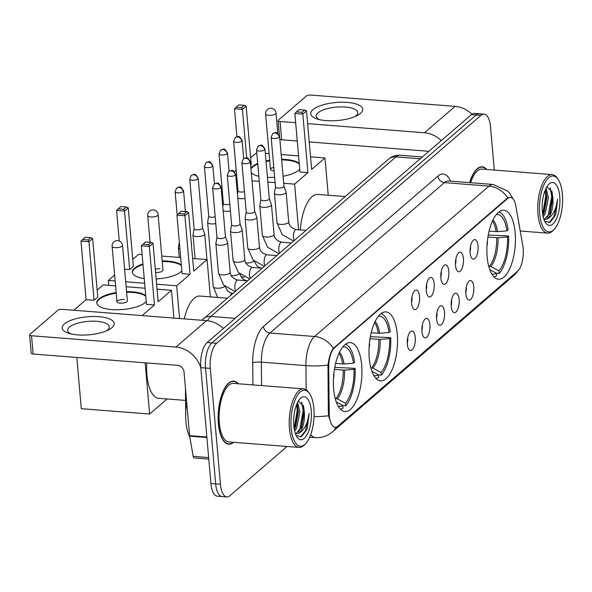 <?xml version="1.0" encoding="UTF-8"?>
<svg xmlns="http://www.w3.org/2000/svg" width="592" height="592" viewBox="0 0 592 592"><rect width="100%" height="100%" fill="white"/><g stroke="black" fill="none" stroke-linecap="round" stroke-linejoin="round"><path stroke-width="0.89" d="M397.254 334.317A34.58 14.067 94.5 0 0 385.954 311.91A34.58 14.067 94.5 0 0 369.26 358.456A34.58 14.067 94.5 0 0 380.56 380.863A34.58 14.067 94.5 0 0 397.254 334.317M361.653 365.012A34.58 14.067 94.5 0 0 350.353 342.605A34.58 14.067 94.5 0 0 333.659 389.151A34.58 14.067 94.5 0 0 344.958 411.558A34.58 14.067 94.5 0 0 361.653 365.012M515.151 232.671A34.58 14.067 94.5 0 0 503.851 210.264A34.58 14.067 94.5 0 0 487.157 256.81A34.58 14.067 94.5 0 0 498.457 279.217A34.58 14.067 94.5 0 0 515.151 232.671M470.137 252.799A9.79 3.981 -85.5 0 1 473.77 239.893A9.79 3.981 -85.5 0 1 478.055 245.969A9.79 3.981 -85.5 0 1 476.56 256.092A9.79 3.981 -85.5 0 1 472.298 258.704A9.79 3.981 -85.5 0 1 470.137 252.799M470.07 251.733A5.876 2.39 94.5 0 0 470.529 246.871A5.876 2.39 94.5 0 0 470.485 246.435M455.5 265.416A9.79 3.981 -85.5 0 1 459.14 252.51A9.79 3.981 -85.5 0 1 463.425 258.586A9.79 3.981 -85.5 0 1 461.923 268.709A9.79 3.981 -85.5 0 1 457.668 271.321A9.79 3.981 -85.5 0 1 455.5 265.416M455.433 264.35A5.876 2.39 94.5 0 0 455.899 259.481A5.876 2.39 94.5 0 0 455.855 259.044M440.87 278.025A9.79 3.981 -85.5 0 1 444.511 265.127A9.79 3.981 -85.5 0 1 448.795 271.195A9.79 3.981 -85.5 0 1 447.293 281.326A9.79 3.981 -85.5 0 1 443.038 283.931A9.79 3.981 -85.5 0 1 440.87 278.025M440.803 276.967A5.876 2.39 94.5 0 0 441.269 272.098A5.876 2.39 94.5 0 0 441.218 271.661M426.24 290.642A9.79 3.981 -85.5 0 1 429.873 277.744A9.79 3.981 -85.5 0 1 434.165 283.812A9.79 3.981 -85.5 0 1 432.663 293.935A9.79 3.981 -85.5 0 1 428.408 296.548A9.79 3.981 -85.5 0 1 426.24 290.642M426.173 289.577A5.876 2.39 94.5 0 0 426.632 284.715A5.876 2.39 94.5 0 0 426.588 284.278M411.61 303.259A9.79 3.981 -85.5 0 1 415.244 290.354A9.79 3.981 -85.5 0 1 419.528 296.429A9.79 3.981 -85.5 0 1 418.033 306.552A9.79 3.981 -85.5 0 1 413.771 309.165A9.79 3.981 -85.5 0 1 411.61 303.259M411.544 302.194A5.876 2.39 94.5 0 0 412.002 297.332A5.876 2.39 94.5 0 0 411.958 296.895M465.845 293.736A9.79 3.981 -85.5 0 1 469.486 280.837A9.79 3.981 -85.5 0 1 473.77 286.905A9.79 3.981 -85.5 0 1 472.268 297.036A9.79 3.981 -85.5 0 1 468.013 299.641A9.79 3.981 -85.5 0 1 465.845 293.736M465.786 292.677A5.876 2.39 94.5 0 0 466.244 287.808A5.876 2.39 94.5 0 0 466.2 287.372M451.215 306.353A9.79 3.981 -85.5 0 1 454.856 293.454A9.79 3.981 -85.5 0 1 459.14 299.522A9.79 3.981 -85.5 0 1 457.638 309.646A9.79 3.981 -85.5 0 1 453.383 312.258A9.79 3.981 -85.5 0 1 451.215 306.353M451.148 305.287A5.876 2.39 94.5 0 0 451.615 300.425A5.876 2.39 94.5 0 0 451.563 299.989M436.585 318.97A9.79 3.981 -85.5 0 1 440.219 306.064A9.79 3.981 -85.5 0 1 444.511 312.139A9.79 3.981 -85.5 0 1 443.008 322.263A9.79 3.981 -85.5 0 1 438.753 324.875A9.79 3.981 -85.5 0 1 436.585 318.97M436.519 317.904A5.876 2.39 94.5 0 0 436.977 313.035A5.876 2.39 94.5 0 0 436.933 312.606M421.955 331.587A9.79 3.981 -85.5 0 1 425.589 318.681A9.79 3.981 -85.5 0 1 429.873 324.749A9.79 3.981 -85.5 0 1 428.379 334.88A9.79 3.981 -85.5 0 1 424.116 337.484A9.79 3.981 -85.5 0 1 421.955 331.587M421.889 330.521A5.876 2.39 94.5 0 0 422.348 325.652A5.876 2.39 94.5 0 0 422.303 325.215M407.326 344.196A9.79 3.981 -85.5 0 1 410.959 331.298A9.79 3.981 -85.5 0 1 415.244 337.366A9.79 3.981 -85.5 0 1 413.749 347.489A9.79 3.981 -85.5 0 1 409.486 350.101A9.79 3.981 -85.5 0 1 407.326 344.196M407.259 343.138A5.876 2.39 94.5 0 0 407.718 338.269A5.876 2.39 94.5 0 0 407.673 337.832M522.84 245.917A17.619 7.163 -85.5 0 1 523.202 248.684A17.619 7.163 -85.5 0 1 517.512 271.291L337.921 426.136A17.619 7.163 -85.5 0 1 335.102 427.239A17.619 7.163 -85.5 0 1 329.204 412.868L328.73 367.38A17.619 7.163 -85.5 0 1 334.561 347.719L507.633 198.498A17.619 7.163 -85.5 0 1 510.445 197.395A17.619 7.163 -85.5 0 1 515.847 206.046L522.84 245.917M185.777 410.707A19.573 7.962 -85.5 0 1 185.644 407.696L185.437 388.145M486.802 169.49A31.65 12.869 94.5 0 0 482.199 166.833A31.65 12.869 94.5 0 0 469.574 182.632M238.28 383.757A31.65 12.869 94.5 0 0 233.677 381.107A31.65 12.869 94.5 0 0 218.396 423.702A31.65 12.869 94.5 0 0 228.741 444.207A31.65 12.869 94.5 0 0 233.707 442.305M494.29 170.074L490.509 126.799A19.573 7.962 94.5 0 0 484.108 114.115L474.599 113.375A19.573 7.962 94.5 0 0 471.476 114.596L207.111 342.531A19.573 7.962 94.5 0 0 200.784 367.654L210.922 483.501L215.673 483.871A19.573 7.962 94.5 0 0 222.074 496.555A19.573 7.962 94.5 0 1 215.673 483.871L205.542 368.024L215.673 483.871L220.431 484.241A19.573 7.962 94.5 0 0 226.825 496.932A19.573 7.962 94.5 0 0 229.955 495.704L287.046 446.479M207.111 342.531L211.862 342.901A19.573 7.962 94.5 0 0 205.542 368.024A19.573 7.962 94.5 0 1 211.862 342.901L476.227 114.966L211.862 342.901L216.613 343.271A19.573 7.962 94.5 0 0 210.293 368.394L220.431 484.241M479.357 113.745A19.573 7.962 94.5 0 0 476.227 114.966A19.573 7.962 94.5 0 1 479.357 113.745M329.159 418.152L328.345 412.802L327.99 365.057C328.967 357.568 330.75 351.996 333.348 348.34L507.048 198.453L510.097 197.373M484.108 114.115A19.573 7.962 94.5 0 0 480.985 115.336L216.613 343.271M210.922 483.501A19.573 7.962 94.5 0 0 217.316 496.185L226.825 496.932M312.961 109.653A26.1 9.05 175 0 1 347.297 102.401A26.1 9.05 175 0 1 360.506 113.368A26.1 9.05 175 0 1 357.213 115.536A26.1 9.05 175 0 1 317.26 119.029A26.1 9.05 175 0 1 312.961 109.653M355.015 116.565A20.883 7.237 -5 0 0 355.992 115.817A20.883 7.237 -5 0 0 357.783 112.51A20.883 7.237 -5 0 0 340.992 106.893A20.883 7.237 -5 0 0 317.963 112.843A20.883 7.237 -5 0 0 316.18 116.15A20.883 7.237 -5 0 0 319.606 119.658M471.935 114.234A26.1 22.059 -130.8 0 0 455.1 106.36L310.689 95.068A3.263 1.132 -5 0 0 306.397 95.978L278.403 120.117A3.263 1.132 -5 0 0 278.122 120.627A3.263 1.132 -5 0 0 280.053 121.486L281.651 139.779L297.265 141M441.284 140.63A26.1 22.059 -130.8 0 0 424.464 132.778L307.633 123.639M295.667 122.707L280.053 121.486M309.231 141.932L426.062 151.071A6.527 5.513 49.2 0 1 428.408 151.722M281.651 139.779A3.263 1.132 175 0 1 279.838 139.187M539.689 213.756A28.061 11.411 94.5 0 0 554.149 229.407A28.061 11.411 94.5 0 0 562.4 194.169A28.061 11.411 94.5 0 0 558.071 179.309A28.061 11.411 94.5 0 0 544.899 182.876A28.061 11.411 94.5 0 0 539.689 213.756M558.071 179.309L557.205 178.074A29.363 11.944 94.5 0 0 552.144 174.596A29.363 11.944 94.5 0 0 537.973 214.119A29.363 11.944 94.5 0 0 547.563 233.144A29.363 11.944 94.5 0 0 553.106 230.495L554.149 229.407M546.09 188.234L548.407 197.55L545.269 213.52L543.19 216.879M545.461 189.581L546.919 197.432L544.159 212.572L542.827 215.185M544.825 221.489L550.131 222.289L555.126 215.643L555.821 213.875L557.664 199.186C556.221 209.257 552.861 215.806 547.593 218.833A16.31 6.638 94.5 0 0 552.861 197.898L550.101 213.039L544.026 219.662M547.593 218.833L544.055 219.736M559.758 196.448A21.534 8.762 94.5 0 0 548.688 184.408A21.534 8.762 94.5 0 0 542.331 211.477A21.534 8.762 94.5 0 0 545.676 222.91A21.534 8.762 94.5 0 0 555.777 220.12A21.534 8.762 94.5 0 0 559.758 196.448M552.861 197.898L552.084 191.993L546.904 186.769M486.439 169.46A31.324 12.743 94.5 0 0 482.169 167.159A31.324 12.743 94.5 0 0 469.722 182.639M552.144 174.596L482.021 169.112A29.363 11.944 94.5 0 0 470.64 182.713M557.664 199.186L554.031 216.369L549.006 222.77M550.168 187.797L551.692 196.463L548.088 215.902L547.082 217.856M545.106 190.432L545.75 195.996L542.664 214.245M555.821 213.875L555.03 215.865M551.803 191.016L552.432 196.514L549.635 214.052M545.883 190.676L546.49 196.056L543.693 213.586M489.088 231.117L497.524 231.657L506.967 230.858A29.889 12.158 94.5 0 0 496.311 214.541M488.252 235.031L508.617 235.993A32.627 13.268 94.5 0 1 499.189 273.474L496.325 273.245M493.832 276.767A32.627 13.268 94.5 0 0 496.547 275.746L496.318 273.171L489.776 269.656M506.967 230.858L508.084 229.896A32.627 13.268 94.5 0 0 498.893 211.966M491.678 273.822A29.889 12.158 94.5 0 0 496.318 273.171M345.151 196.544L317.763 194.405A35.89 14.6 94.5 0 0 300.351 229.911M499.189 273.474L498.96 270.899A29.889 12.158 94.5 0 0 507.499 236.955L508.617 235.993M488.681 266.067L490.82 266.518L498.96 270.899M507.499 236.955L498.057 237.755L487.904 237.074M299.737 169.253A25.449 8.821 175 0 1 298.797 170.178A25.449 8.821 175 0 1 283.087 176.253M274.658 177.289A25.449 8.821 175 0 1 267.443 177.378M258.837 176.298A25.449 8.821 175 0 1 251.311 172.76M250.912 168.261A25.449 8.821 175 0 1 252.444 166.559A25.449 8.821 175 0 1 257.712 163.473M236.926 136.774L234.476 108.758L238.731 104.895L244.311 105.332L246.139 106.19L251.26 164.724L250.653 165.249M250.653 157.761L256.765 152.618M234.432 171.747L236.193 170.23M246.694 157.983L242.439 109.379L234.476 108.758M266.008 160.913A25.449 8.821 175 0 1 269.663 160.225M281.6 159.307A25.449 8.821 175 0 1 299.219 163.311M236.171 179.561L237.015 179.628M252.014 180.804L259.281 181.374M267.858 182.04L275.125 182.61M283.701 183.283L294.601 184.134L307.944 172.635L299.981 172.013L294.853 113.479L302.823 114.101L307.944 172.635M306.515 110.911L304.695 110.053L302.053 112.332L302.823 114.101L306.515 110.911L311.636 169.445L324.978 157.946L310.534 156.821M298.568 155.881L281.185 154.519M269.086 153.58L265.342 153.284M240.988 276.827L244.326 277.093M298.597 229.77L294.601 184.134M324.978 157.946L328.234 195.227M236.09 107.174L241.677 107.611L244.311 105.332M246.139 106.19L242.439 109.379L241.677 107.611M302.053 112.332L296.466 111.895L294.853 113.479M304.695 110.053L299.108 109.616L296.466 111.895M273.8 167.432A5.217 1.813 -5 0 0 270.47 169.43A5.217 1.813 -5 0 0 273.556 170.799A5.217 1.813 -5 0 0 274.096 170.829M250.971 168.875A25.449 8.821 175 0 1 257.772 164.088M266.06 161.527A25.449 8.821 175 0 1 269.723 160.832M281.651 159.914A25.449 8.821 175 0 1 285.973 160.099A25.449 8.821 175 0 1 299.271 163.917M371.191 332.763L379.627 333.303L389.07 332.512A29.889 12.158 94.5 0 0 378.414 316.187M370.363 336.678L390.72 337.647A32.627 13.268 94.5 0 1 381.292 375.121L378.429 374.899M375.935 378.414A32.627 13.268 94.5 0 0 378.651 377.393L378.421 374.825L371.88 371.31M389.07 332.512L390.187 331.55A32.627 13.268 94.5 0 0 380.996 313.612M373.781 375.469A29.889 12.158 94.5 0 0 378.421 374.825M227.261 298.198L199.867 296.052A35.89 14.6 94.5 0 0 184.267 318.888M381.292 375.121L381.063 372.546A29.889 12.158 94.5 0 0 389.603 338.609L390.72 337.647M370.784 367.713L372.923 368.172L381.063 372.546M389.603 338.609L380.16 339.401L370.007 338.728M181.84 270.899A25.449 8.821 175 0 1 180.9 271.832A25.449 8.821 175 0 1 156.147 278.973M144.226 278.551A25.449 8.821 175 0 1 132.371 272.231A25.449 8.821 175 0 1 134.547 268.206A25.449 8.821 175 0 1 142.946 263.958M119.258 240.988L116.58 210.404L120.835 206.549L126.422 206.985L128.242 207.836L133.363 266.37L129.663 269.56L124.542 211.026L116.58 210.404M132.756 259.407L138.735 254.249L142.117 254.516M108.795 285.388L108.366 280.438L114.633 275.036M124.601 269.168L129.663 269.56M162.171 260.961A25.449 8.821 175 0 1 181.322 264.957M108.366 280.438L115.151 280.971M125.704 281.792L144.633 283.272M156.606 284.212L176.705 285.781L190.047 274.281L182.084 273.659L176.964 215.125L184.926 215.747L190.047 274.281M188.619 212.558L186.798 211.707L184.156 213.978L184.926 215.747L188.619 212.558L193.739 271.092L207.082 259.592L192.637 258.467M180.671 257.527L161.742 256.047M179.576 318.526L176.705 285.781M207.082 259.592L210.338 296.873M118.193 208.821L123.78 209.257L126.422 206.985M128.242 207.836L124.542 211.026L123.78 209.257M184.156 213.978L178.569 213.542L176.964 215.125M186.798 211.707L181.211 211.27L178.569 213.542M155.57 272.438A5.217 1.813 -5 0 0 155.666 272.446A5.217 1.813 -5 0 0 162.978 270.174L158.123 214.689A5.217 1.813 175 0 1 157.679 215.51A5.217 1.813 175 0 1 150.812 216.961A5.217 1.813 175 0 1 147.719 215.599L150.057 242.313M132.416 272.535A25.449 8.821 175 0 1 142.998 264.572M162.223 261.568A25.449 8.821 175 0 1 168.076 261.745A25.449 8.821 175 0 1 181.374 265.571M159.892 268.805A5.217 1.813 -5 0 0 155.289 269.219M335.59 363.458L344.026 363.999L353.468 363.207A29.889 12.158 94.5 0 0 342.812 346.882M334.761 367.373L355.119 368.342A32.627 13.268 94.5 0 1 345.691 405.816L342.827 405.587M146.809 362.933A35.89 14.6 94.5 0 0 146.942 375.047A35.89 14.6 94.5 0 0 158.671 398.305L185.57 400.407M340.333 409.109A32.627 13.268 94.5 0 0 343.049 408.088L342.82 405.513L336.278 402.005M353.468 363.207L354.586 362.245A32.627 13.268 94.5 0 0 345.402 344.307M338.18 406.164A29.889 12.158 94.5 0 0 342.82 405.513M345.691 405.816L345.462 403.241A29.889 12.158 94.5 0 0 354.001 369.304L355.119 368.342M335.183 398.409L337.322 398.86L345.462 403.241M354.001 369.304L344.559 370.096L334.406 369.423M146.239 301.594A25.449 8.821 175 0 1 145.299 302.527A25.449 8.821 175 0 1 117.231 309.771A25.449 8.821 175 0 1 96.77 302.926A25.449 8.821 175 0 1 98.945 298.901A25.449 8.821 175 0 1 116.165 292.566M73.785 310.252L86.099 299.633L80.978 241.099L85.233 237.244L90.82 237.681L92.641 238.532L97.761 297.066L94.061 300.255L88.941 241.721L80.978 241.099M97.155 290.102L103.134 284.944L115.588 285.921M145.158 362.807L149.643 414.03L81.296 408.687L76.819 357.464M86.099 299.633L94.061 300.255M126.57 291.656A25.449 8.821 175 0 1 145.721 295.652M142.132 315.595L154.445 304.976L146.483 304.355L141.362 245.821L149.325 246.442L154.445 304.976M153.017 243.253L151.197 242.402L148.555 244.674L149.325 246.442L153.017 243.253L158.138 301.787L171.48 290.287L157.035 289.162M145.07 288.223L126.14 286.743M149.643 414.03L167.114 398.964M171.48 290.287L173.907 318.082M82.591 239.516L88.178 239.952L90.82 237.681M92.641 238.532L88.941 241.721L88.178 239.952M148.555 244.674L142.968 244.237L141.362 245.821M151.197 242.402L145.61 241.965L142.968 244.237M120.065 303.141A5.217 1.813 -5 0 0 127.376 300.869L122.522 245.384A5.217 1.813 175 0 1 122.078 246.205A5.217 1.813 175 0 1 115.211 247.656A5.217 1.813 175 0 1 112.117 246.294L116.972 301.779A5.217 1.813 -5 0 0 120.065 303.141M96.814 303.23A25.449 8.821 175 0 1 116.224 293.173M126.621 292.263A25.449 8.821 175 0 1 132.475 292.441A25.449 8.821 175 0 1 145.773 296.259M124.29 299.5A5.217 1.813 -5 0 0 116.972 301.779M237.792 198.098A5.876 2.035 -5 0 0 240.382 198.683A5.876 2.035 -5 0 0 245.029 198.342M238.006 190.772A4.24 1.473 -5 0 0 237.999 190.905A4.24 1.473 -5 0 0 240.507 192.015A4.24 1.473 -5 0 0 244.444 191.623M223.162 210.708A5.876 2.035 -5 0 0 225.752 211.3A5.876 2.035 -5 0 0 230.399 210.959M223.376 203.382A4.24 1.473 -5 0 0 223.369 203.522A4.24 1.473 -5 0 0 225.878 204.632A4.24 1.473 -5 0 0 229.814 204.24M208.732 216.065L207.651 222.185A5.876 2.035 -5 0 0 207.644 222.377A5.876 2.035 -5 0 0 211.122 223.917A5.876 2.035 -5 0 0 215.769 223.569M208.747 215.999A4.24 1.473 -5 0 0 208.739 216.139A4.24 1.473 -5 0 0 211.248 217.249A4.24 1.473 -5 0 0 215.177 216.85M194.102 228.682L193.022 234.802A5.876 2.035 -5 0 0 193.014 234.994A5.876 2.035 -5 0 0 196.485 236.526A5.876 2.035 -5 0 0 204.21 234.898A5.876 2.035 -5 0 0 204.714 233.966A5.876 2.035 -5 0 0 204.677 233.781L202.553 227.942M194.109 228.616A4.24 1.473 -5 0 0 194.109 228.749A4.24 1.473 -5 0 0 196.611 229.859A4.24 1.473 -5 0 0 202.19 228.682A4.24 1.473 -5 0 0 202.553 228.009A4.24 1.473 -5 0 0 202.523 227.876M179.324 242.128L178.392 247.419A5.876 2.035 -5 0 0 178.384 247.604A5.876 2.035 -5 0 0 179.909 248.803M275.502 186.894L274.422 193.007A5.876 2.035 -5 0 0 274.414 193.199A5.876 2.035 -5 0 0 277.885 194.738A5.876 2.035 -5 0 0 285.61 193.103A5.876 2.035 -5 0 0 286.114 192.178A5.876 2.035 -5 0 0 286.069 191.993L283.953 186.154M275.509 186.82A4.24 1.473 -5 0 0 275.502 186.961A4.24 1.473 -5 0 0 278.011 188.071A4.24 1.473 -5 0 0 283.59 186.894A4.24 1.473 -5 0 0 283.953 186.221A4.24 1.473 -5 0 0 283.923 186.088M260.865 199.504L259.792 205.624A5.876 2.035 -5 0 0 259.784 205.816A5.876 2.035 -5 0 0 263.255 207.348A5.876 2.035 -5 0 0 270.981 205.72A5.876 2.035 -5 0 0 271.484 204.788A5.876 2.035 -5 0 0 271.439 204.603L269.316 198.764M260.88 199.437A4.24 1.473 -5 0 0 260.872 199.578A4.24 1.473 -5 0 0 263.381 200.688A4.24 1.473 -5 0 0 268.96 199.504A4.24 1.473 -5 0 0 269.323 198.838A4.24 1.473 -5 0 0 269.293 198.705M246.235 212.121L245.162 218.241A5.876 2.035 -5 0 0 245.147 218.426A5.876 2.035 -5 0 0 248.625 219.965A5.876 2.035 -5 0 0 256.351 218.337A5.876 2.035 -5 0 0 256.854 217.405A5.876 2.035 -5 0 0 256.81 217.22L254.686 211.381M246.25 212.054A4.24 1.473 -5 0 0 246.242 212.188A4.24 1.473 -5 0 0 248.751 213.298A4.24 1.473 -5 0 0 254.331 212.121A4.24 1.473 -5 0 0 254.693 211.448A4.24 1.473 -5 0 0 254.664 211.314M231.605 224.738L230.525 230.858A5.876 2.035 -5 0 0 230.517 231.043A5.876 2.035 -5 0 0 233.995 232.582A5.876 2.035 -5 0 0 241.721 230.947A5.876 2.035 -5 0 0 242.217 230.022A5.876 2.035 -5 0 0 242.18 229.837L240.056 223.998M231.62 224.664A4.24 1.473 -5 0 0 231.613 224.805A4.24 1.473 -5 0 0 234.121 225.915A4.24 1.473 -5 0 0 239.701 224.738A4.24 1.473 -5 0 0 240.063 224.065A4.24 1.473 -5 0 0 240.034 223.931M216.975 237.355L215.895 243.467A5.876 2.035 -5 0 0 215.888 243.66A5.876 2.035 -5 0 0 219.358 245.199A5.876 2.035 -5 0 0 227.084 243.564A5.876 2.035 -5 0 0 227.587 242.639A5.876 2.035 -5 0 0 227.55 242.446L225.426 236.615M216.983 237.281A4.24 1.473 -5 0 0 216.983 237.422A4.24 1.473 -5 0 0 219.491 238.532A4.24 1.473 -5 0 0 225.071 237.355A4.24 1.473 -5 0 0 225.434 236.682A4.24 1.473 -5 0 0 225.397 236.548M64.439 323.928A26.1 9.05 175 0 1 98.775 316.676A26.1 9.05 175 0 1 111.984 327.642A26.1 9.05 175 0 1 108.691 329.803A26.1 9.05 175 0 1 68.739 333.303A26.1 9.05 175 0 1 64.439 323.928M106.493 330.832A20.883 7.237 -5 0 0 107.47 330.084A20.883 7.237 -5 0 0 109.261 326.777A20.883 7.237 -5 0 0 92.47 321.167A20.883 7.237 -5 0 0 69.442 327.11A20.883 7.237 -5 0 0 67.658 330.417A20.883 7.237 -5 0 0 71.084 333.932M223.399 328.486A26.1 22.059 -130.8 0 0 206.578 320.635L62.167 309.342A3.263 1.132 -5 0 0 57.875 310.252L29.881 334.384A3.263 1.132 -5 0 0 29.6 334.902A3.263 1.132 -5 0 0 31.531 335.76L33.13 354.046L177.541 365.338A6.527 5.513 49.2 0 1 184.016 371.902L189.595 435.653L206.852 437.007M200.806 367.935A26.1 22.059 -130.8 0 0 175.942 347.045L31.531 335.76M33.13 354.046A3.263 1.132 175 0 1 31.198 353.195L29.6 334.902M208.784 459.096L194.206 457.956A3.263 1.325 -85.5 0 1 193.199 456.351L189.662 436.171A3.263 1.325 -85.5 0 1 189.595 435.653M291.168 428.023A28.061 11.411 94.5 0 0 305.627 443.674A28.061 11.411 94.5 0 0 313.878 408.443A28.061 11.411 94.5 0 0 309.542 393.584A28.061 11.411 94.5 0 0 296.37 397.151A28.061 11.411 94.5 0 0 291.168 428.023M309.542 393.584L308.684 392.341A29.363 11.944 94.5 0 0 303.622 388.87A29.363 11.944 94.5 0 0 289.451 428.386A29.363 11.944 94.5 0 0 299.041 447.411A29.363 11.944 94.5 0 0 304.584 444.77L305.627 443.674M303.622 388.87L233.5 383.387A29.363 11.944 94.5 0 0 219.321 422.903A29.363 11.944 94.5 0 0 228.919 441.935L299.041 447.411M237.917 383.727A31.324 12.743 94.5 0 0 233.648 381.433A31.324 12.743 94.5 0 0 218.529 423.591A31.324 12.743 94.5 0 0 228.764 443.882A31.324 12.743 94.5 0 0 233.337 442.276M186.687 402.456A32.627 13.268 94.5 0 0 185.91 421.534A32.627 13.268 94.5 0 0 189.788 436.881M297.569 402.508L299.885 411.817L296.747 427.787L294.668 431.154M296.94 403.848L298.398 411.699L295.637 426.847L294.305 429.452M296.303 435.756L301.609 436.563L306.604 429.918L307.3 428.142L309.142 413.453C307.699 423.532 304.34 430.081 299.071 433.1A16.31 6.638 94.5 0 0 304.34 412.165L301.58 427.313L295.504 433.936M299.071 433.1L295.534 434.003M311.237 410.722A21.534 8.762 94.5 0 0 300.166 398.682A21.534 8.762 94.5 0 0 293.81 425.752A21.534 8.762 94.5 0 0 297.154 437.185A21.534 8.762 94.5 0 0 307.248 434.395A21.534 8.762 94.5 0 0 311.237 410.722M304.34 412.165L303.563 406.26L298.383 401.036M309.142 413.453L305.509 430.643L300.484 437.037M301.646 402.072L303.171 410.73L299.567 430.177L298.56 432.13M296.585 404.706L297.228 410.263L294.143 428.519M307.3 428.142L306.508 430.14M303.282 405.283L303.911 410.789L301.113 428.327M297.362 404.95L297.968 410.323L295.171 427.861M507.633 198.498L507.048 198.453M334.561 347.719L333.977 347.674M328.73 367.38L327.872 367.306M329.204 412.868L328.345 412.802M336.219 427.113A22.836 19.307 49.2 0 1 332.393 431.931L329.84 433.847C325.385 436.711 320.501 437.962 315.173 437.606A26.1 10.619 -85.5 0 1 310.733 434.595M333.348 348.34A22.836 19.307 -130.8 0 0 314.552 336.5L488.985 186.103A22.836 19.307 49.2 0 1 507.781 197.943M327.99 365.057A22.836 4.447 179.4 0 1 305.909 365.627A26.1 10.619 -85.5 0 1 314.552 336.5L269.974 333.015A26.1 10.619 94.5 0 0 261.338 362.141L261.583 385.577M437.939 176.061A6.527 5.513 49.2 0 0 444.414 182.617L488.985 186.103A26.1 10.619 -85.5 0 1 493.158 184.475L448.588 180.989A26.1 10.619 94.5 0 0 444.414 182.617L269.974 333.015A6.527 5.513 49.2 0 1 263.499 326.458L437.939 176.061A32.627 13.268 -85.5 0 1 450.579 181.145M306.16 389.773L305.909 365.627L261.338 362.141A6.527 1.273 -0.6 0 0 252.703 362.859A32.627 13.268 -85.5 0 1 263.499 326.458M328.634 415.732A22.836 4.447 179.4 0 1 314.049 416.62M518.503 270.255L514.093 275.265A22.836 19.307 -130.8 0 0 517.371 271.417M252.932 384.904L252.703 362.859M480.985 115.336L471.476 114.596M210.293 368.394L200.784 367.654M201.857 320.265L388.485 159.189C392.059 156.236 395.937 154.926 400.111 155.245A26.1 10.619 94.5 0 0 395.944 156.873L420.239 158.774M388.485 159.189A13.054 11.033 49.2 0 1 395.944 156.873L210.87 316.439L235.165 318.341M203.419 318.748A13.054 11.033 49.2 0 1 210.87 316.439A26.1 10.619 94.5 0 0 207.548 320.731M424.464 132.778L455.1 106.36M496.14 231.664A25.582 10.404 94.5 0 0 492.47 220.994M497.524 231.657A25.885 10.53 94.5 0 0 493.018 219.839M490.82 266.518A25.885 10.53 94.5 0 0 498.057 237.755M489.532 266.134A25.582 10.404 94.5 0 0 496.673 237.762M277.803 133.474L276.02 113.035A5.217 1.813 175 0 1 275.569 113.864A5.217 1.813 175 0 1 268.701 115.314A5.217 1.813 175 0 1 265.616 113.945L270.47 169.43M378.244 333.311A25.582 10.404 94.5 0 0 374.581 322.64M379.627 333.303A25.885 10.53 94.5 0 0 375.121 321.486M372.923 368.172A25.885 10.53 94.5 0 0 380.16 339.401M371.643 367.78A25.582 10.404 94.5 0 0 378.776 339.408M342.642 364.006A25.582 10.404 94.5 0 0 338.979 353.335M344.026 363.999A25.885 10.53 94.5 0 0 339.519 352.181M337.322 398.86A25.885 10.53 94.5 0 0 344.559 370.096M336.041 398.475A25.582 10.404 94.5 0 0 343.182 370.104M241.743 141.207A4.24 1.473 -5 0 0 242.106 140.533C240.108 137.07 238.82 135.783 238.25 136.678C238.051 136.323 237 136.663 235.113 137.692A4.24 3.582 -130.8 0 1 237.533 136.944A4.24 3.582 49.2 0 1 241.743 141.207A4.24 1.473 -5 0 1 237.066 142.413A4.24 1.473 -5 0 1 233.655 141.273L237.999 190.905M245.865 262.937A5.876 2.035 -5 0 0 253.731 261.316A5.876 2.035 -5 0 0 253.872 261.19A5.876 2.035 -5 0 0 254.049 260.968M261.731 268.169A5.876 2.39 -85.5 0 1 261.79 268.169L252.37 267.436A5.876 2.39 -85.5 0 0 251.585 267.68A5.876 2.39 -85.5 0 0 249.535 275.339A5.876 2.39 -85.5 0 0 250.342 278.292M227.113 153.824A4.24 1.473 -5 0 0 227.476 153.15C225.478 149.68 224.19 148.4 223.621 149.295C223.413 148.94 222.37 149.28 220.483 150.309A4.24 3.582 -130.8 0 1 222.903 149.554A4.24 3.582 49.2 0 1 227.113 153.824A4.24 1.473 -5 0 1 222.437 155.03A4.24 1.473 -5 0 1 219.025 153.89L223.369 203.522M231.235 275.554A5.876 2.035 -5 0 0 239.101 273.933A5.876 2.035 -5 0 0 239.235 273.8A5.876 2.035 -5 0 0 239.42 273.585M247.101 280.778A5.876 2.39 -85.5 0 1 247.16 280.786L237.74 280.046A5.876 2.39 -85.5 0 0 236.955 280.297A5.876 2.39 -85.5 0 0 234.906 287.956A5.876 2.39 -85.5 0 0 235.712 290.909M212.484 166.441A4.24 1.473 -5 0 0 212.846 165.767C210.848 162.297 209.561 161.009 208.983 161.912C208.784 161.557 207.74 161.897 205.853 162.926A4.24 3.582 -130.8 0 1 208.273 162.171A4.24 3.582 49.2 0 1 212.484 166.441A4.24 1.473 -5 0 1 207.807 167.647A4.24 1.473 -5 0 1 204.395 166.507L208.739 216.139M217.664 297.443L213.268 286.639A5.876 2.035 -5 0 0 217.989 288.223A5.876 2.035 -5 0 0 224.464 286.55A5.876 2.035 -5 0 0 224.605 286.417A5.876 2.035 -5 0 0 224.79 286.195M230.532 295.371A5.876 2.39 -85.5 0 1 231.738 293.647A5.876 2.39 -85.5 0 1 232.53 293.395L232.797 293.417M197.854 179.05A4.24 1.473 -5 0 0 198.216 178.377C196.211 174.914 194.931 173.626 194.354 174.522C194.154 174.174 193.11 174.507 191.216 175.535A4.24 3.582 -130.8 0 1 193.643 174.788A4.24 3.582 49.2 0 1 197.854 179.05A4.24 1.473 -5 0 1 193.177 180.264A4.24 1.473 -5 0 1 189.766 179.117L194.109 228.749M183.217 191.667A4.24 1.473 -5 0 0 183.579 190.994C181.581 187.523 180.294 186.243 179.724 187.139C179.524 186.783 178.481 187.124 176.586 188.152A4.24 3.582 -130.8 0 1 179.013 187.405A4.24 3.582 49.2 0 1 183.217 191.667A4.24 1.473 -5 0 1 178.54 192.874A4.24 1.473 -5 0 1 175.136 191.734L177.163 214.926M279.254 137.263A4.24 1.473 -5 0 0 279.616 136.589C277.611 133.119 276.331 131.831 275.754 132.734C275.554 132.379 274.51 132.719 272.616 133.748A4.24 3.582 -130.8 0 1 275.043 132.993A4.24 3.582 49.2 0 1 279.254 137.263A4.24 1.473 -5 0 1 274.577 138.469A4.24 1.473 -5 0 1 271.166 137.329L275.502 186.961M294.239 240.448A5.876 2.39 -85.5 0 1 293.432 237.496A5.876 2.39 -85.5 0 1 295.482 229.837A5.876 2.39 -85.5 0 1 296.266 229.585C291.442 228.157 288.918 225.559 288.704 221.808L286.114 192.178M274.414 193.199L277.004 222.829A5.876 2.035 -5 0 0 281.725 224.412A5.876 2.035 -5 0 0 288.208 222.74A5.876 2.035 -5 0 0 288.341 222.607A5.876 2.035 -5 0 0 288.704 221.808M264.617 149.872A4.24 1.473 -5 0 0 264.979 149.206C262.981 145.736 261.694 144.448 261.124 145.351C260.924 144.996 259.881 145.329 257.986 146.365A4.24 3.582 -130.8 0 1 260.413 145.61A4.24 3.582 49.2 0 1 264.617 149.872A4.24 1.473 -5 0 1 259.94 151.086A4.24 1.473 -5 0 1 256.528 149.946L260.872 199.578M279.609 253.058A5.876 2.39 -85.5 0 1 278.802 250.105A5.876 2.39 -85.5 0 1 280.845 242.454A5.876 2.39 -85.5 0 1 281.637 242.202C276.812 240.774 274.288 238.176 274.074 234.425L271.484 204.788M259.784 205.816L262.374 235.446A5.876 2.035 -5 0 0 267.096 237.022A5.876 2.035 -5 0 0 273.571 235.35A5.876 2.035 -5 0 0 273.711 235.224A5.876 2.035 -5 0 0 274.074 234.425M249.987 162.489A4.24 1.473 -5 0 0 250.349 161.816C248.351 158.353 247.064 157.065 246.494 157.96C246.294 157.613 245.243 157.946 243.356 158.974A4.24 3.582 -130.8 0 1 245.776 158.227A4.24 3.582 49.2 0 1 249.987 162.489A4.24 1.473 -5 0 1 245.31 163.695A4.24 1.473 -5 0 1 241.899 162.556L246.242 212.188M264.972 265.675A5.876 2.39 -85.5 0 1 264.173 262.722A5.876 2.39 -85.5 0 1 266.215 255.071A5.876 2.39 -85.5 0 1 267.007 254.819C262.182 253.383 259.659 250.793 259.444 247.034L256.854 217.405M245.147 218.426L247.745 248.063A5.876 2.035 -5 0 0 252.466 249.639A5.876 2.035 -5 0 0 258.941 247.967A5.876 2.035 -5 0 0 259.081 247.841A5.876 2.035 -5 0 0 259.444 247.034M235.357 175.106A4.24 1.473 -5 0 0 235.72 174.433C233.722 170.962 232.434 169.682 231.857 170.577C231.657 170.222 230.614 170.563 228.727 171.591A4.24 3.582 -130.8 0 1 231.146 170.836A4.24 3.582 49.2 0 1 235.357 175.106A4.24 1.473 -5 0 1 230.68 176.312A4.24 1.473 -5 0 1 227.269 175.173L231.613 224.805M230.517 231.043L233.115 260.68A5.876 2.035 -5 0 0 237.836 262.256A5.876 2.035 -5 0 0 244.311 260.584A5.876 2.035 -5 0 0 244.452 260.45A5.876 2.035 -5 0 0 244.814 259.651C245.029 263.41 247.545 266 252.37 267.436M220.727 187.723A4.24 1.473 -5 0 0 221.09 187.05C219.092 183.579 217.804 182.292 217.227 183.194C217.027 182.839 215.984 183.18 214.097 184.208A4.24 3.582 -130.8 0 1 216.517 183.453A4.24 3.582 49.2 0 1 220.727 187.723A4.24 1.473 -5 0 1 216.05 188.929A4.24 1.473 -5 0 1 212.639 187.79L216.983 237.422M215.888 243.66L218.478 273.289A5.876 2.035 -5 0 0 223.206 274.873A5.876 2.035 -5 0 0 229.681 273.201A5.876 2.035 -5 0 0 229.822 273.067A5.876 2.035 -5 0 0 230.184 272.268C230.399 276.02 232.915 278.617 237.74 280.046M175.942 347.045L206.578 320.635M206.897 437.518L189.662 436.171M193.199 456.351L208.65 457.557M513.138 199.023L509.934 193.562L507.647 191.009L493.158 184.475M332.393 431.931L514.093 275.265M315.173 437.606L309.712 437.177M400.111 155.245L422.318 156.976M279.439 135.709L278.122 120.627M520.227 231.006L547.563 233.144M480.334 167.018L482.169 167.159M276.02 113.035A5.217 5.217 0 0 0 267.406 109.542A5.217 5.217 0 0 0 265.616 113.945M487.001 245.599A6.527 6.527 0 0 0 487.305 241.691M158.123 214.689A5.217 5.217 0 0 0 149.51 211.189A5.217 5.217 0 0 0 147.719 215.599M369.105 347.245A6.527 6.527 0 0 0 369.408 343.338M122.522 245.384A5.217 5.217 0 0 0 113.908 241.884A5.217 5.217 0 0 0 112.117 246.294M333.503 377.94A6.527 6.527 0 0 0 333.807 374.033M254.36 261.257L256.728 265.601L259.451 267.54L261.79 268.169M237.991 190.839L237.436 194.021M242.106 140.533L243.697 158.708M233.655 141.273L235.113 137.692M239.73 273.874L242.098 278.21L244.822 280.157L247.16 280.786M223.362 203.456L222.799 206.638M227.476 153.15L229.067 171.325M219.025 153.89L220.483 150.309M213.268 286.639L207.644 222.377M225.101 286.491L227.461 290.827L230.192 292.774L232.53 293.395M212.846 165.767L214.437 183.942M204.395 166.507L205.853 162.926M195.086 258.66L193.014 234.994M206.956 259.585L204.714 233.966M198.216 178.377L202.553 228.009M189.766 179.117L191.216 175.535M179.243 257.416L178.384 247.604M183.579 190.994L185.385 211.596M175.136 191.734L176.586 188.152M305.953 230.347L296.266 229.585M277.004 222.829L282.266 234.654L293.528 241.062M279.616 136.589L283.953 186.221M271.166 137.329L272.616 133.748M291.323 242.964L281.637 242.202M262.374 235.446L267.636 247.271L278.891 253.672M264.979 149.206L269.323 198.838M256.528 149.946L257.986 146.365M276.686 255.574L267.007 254.819M247.745 248.063L253.006 259.888L264.261 266.289M250.349 161.816L254.693 211.448M241.899 162.556L243.356 158.974M233.115 260.68L238.376 272.505L249.632 278.906M244.814 259.651L242.217 230.022M235.72 174.433L240.063 224.065M227.269 175.173L228.727 171.591M218.478 273.289L223.739 285.115L235.002 291.523M230.184 272.268L227.587 242.639M221.09 187.05L225.434 236.682M212.639 187.79L214.097 184.208M226.928 443.741L228.764 443.882M231.812 381.292L233.648 381.433"/></g></svg>
